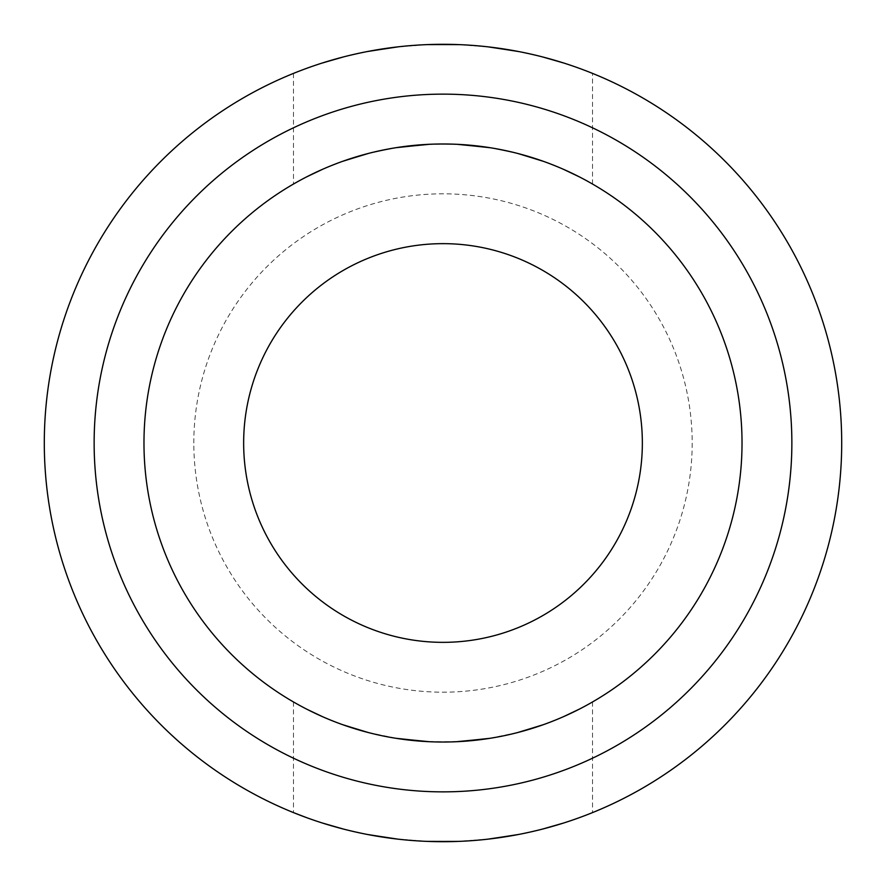 <?xml version="1.0" encoding="UTF-8"?>
<svg xmlns="http://www.w3.org/2000/svg" width="886" height="886" viewBox="0 0 886 886"><rect width="100%" height="100%" fill="white"/><g stroke="black" fill="none" stroke-linecap="round" stroke-linejoin="round"><path stroke-width="0.66" stroke-dasharray="4.43 3.32" d="M742.025 443A299.025 299.025 0 0 1 443 742.025A299.025 299.025 0 0 1 143.975 443A299.025 299.025 0 0 1 443 143.975A299.025 299.025 0 0 1 742.025 443A299.025 299.025 0 0 0 443 143.975A299.025 299.025 0 0 0 143.975 443A299.025 299.025 0 0 0 443 742.025A299.025 299.025 0 0 0 742.025 443A299.025 299.025 0 0 1 443 742.025A299.025 299.025 0 0 1 143.975 443A299.025 299.025 0 0 1 443 143.975A299.025 299.025 0 0 1 742.025 443M293.487 701.967L296.865 703.883L293.487 701.967L293.487 812.606M322.515 716.674L343.103 724.848M368.199 732.512L397.592 738.559M429.189 741.704L458.715 741.615M490.113 738.293L518.919 732.224M543.506 724.626L563.784 716.541M579.311 709.143L588.193 704.414M588.138 704.436L579.112 709.254M563.297 716.763L542.597 724.947M517.369 732.633L487.843 738.647M456.224 741.737L426.786 741.582M395.544 738.237L366.87 732.168M342.384 724.593L322.172 716.53M592.512 184.033L589.135 182.117L592.512 184.033L592.512 73.394M588.116 181.541L579.289 176.846M563.795 169.459L543.572 161.396M519.052 153.81L490.357 147.752M459.103 144.407L429.666 144.274M398.069 147.375L368.598 153.378M343.414 161.042L322.714 169.237M306.888 176.746L297.862 181.552M296.888 182.106L293.487 184.033L296.854 182.117M297.807 181.586L306.7 176.846M322.238 169.447L342.539 161.352M367.158 153.754L395.987 147.696M427.395 144.385L456.921 144.296M488.485 147.453L517.834 153.488M542.896 161.152L563.474 169.315M579.2 176.79L588.16 181.575M642.35 443A199.35 199.35 0 0 1 443 642.35A199.35 199.35 0 0 1 243.65 443A199.35 199.35 0 0 1 443 243.65A199.35 199.35 0 0 1 642.35 443M193.812 443A249.187 249.187 0 0 1 443 193.812A249.187 249.187 0 0 1 692.188 443A249.187 249.187 0 0 1 443 692.188A249.187 249.187 0 0 1 193.812 443M841.7 443A398.7 398.7 0 0 1 443 841.7A398.7 398.7 0 0 1 44.3 443A398.7 398.7 0 0 1 443 44.3A398.7 398.7 0 0 1 841.7 443M306.6 817.645L322.15 822.939M342.539 828.831L367.214 834.435M395.92 838.909L426.974 841.379M456.168 841.478L487.555 839.208M517.047 834.767L542.42 829.108M563.308 823.116L579.2 817.712M579.411 817.634L563.806 822.961M543.351 828.864L518.576 834.468M489.736 838.953L458.538 841.401M429.245 841.467L397.892 839.142M368.51 834.678L343.27 829.019M322.504 823.061L306.711 817.678M579.3 68.322L563.518 62.95M542.741 56.981L517.457 51.31M488.02 46.847L456.622 44.533M427.318 44.61L396.12 47.069M367.291 51.554L342.539 57.158M322.116 63.072L306.556 68.377M306.777 68.288L322.67 62.895M343.558 56.903L368.986 51.233M398.556 46.781L429.998 44.51M459.203 44.632L490.246 47.113M518.93 51.598L543.583 57.191M563.928 63.083L579.444 68.377M293.487 73.394L293.487 184.033M592.512 701.967L592.512 812.606"/><path stroke-width="1.33" d="M94.137 443A348.862 348.862 0 0 1 443 94.137A348.862 348.862 0 0 1 791.862 443A348.862 348.862 0 0 1 443 791.862A348.862 348.862 0 0 1 94.137 443M742.025 443A299.025 299.025 0 0 1 443 742.025A299.025 299.025 0 0 1 143.975 443A299.025 299.025 0 0 1 443 143.975A299.025 299.025 0 0 1 742.025 443M296.865 703.883L297.84 704.425L296.865 703.883M306.8 709.21L322.515 716.674M343.103 724.848L368.199 732.512M397.592 738.559L429.189 741.704M458.715 741.615L490.113 738.293M518.919 732.224L543.506 724.626M563.784 716.541L579.311 709.143M579.112 709.254L563.297 716.763M542.597 724.947L517.369 732.633M487.843 738.647L456.224 741.737M426.786 741.582L395.544 738.237M366.87 732.168L342.384 724.593M322.172 716.53L306.689 709.154M579.289 176.846L563.795 169.459M543.572 161.396L519.052 153.81M490.357 147.752L459.103 144.407M429.666 144.274L398.069 147.375M368.598 153.378L343.414 161.042M322.714 169.237L306.888 176.746M306.7 176.846L322.238 169.447M342.539 161.352L367.158 153.754M395.987 147.696L427.395 144.385M456.921 144.296L488.485 147.453M517.834 153.488L542.896 161.152M563.474 169.315L579.2 176.79M642.35 443A199.35 199.35 0 0 0 443 243.65A199.35 199.35 0 0 0 243.65 443A199.35 199.35 0 0 0 443 642.35A199.35 199.35 0 0 0 642.35 443M841.7 443A398.7 398.7 0 0 1 443 841.7A398.7 398.7 0 0 1 44.3 443A398.7 398.7 0 0 1 443 44.3A398.7 398.7 0 0 1 841.7 443M306.711 817.678L293.487 812.606L306.6 817.645M322.15 822.939L342.539 828.831M367.214 834.435L395.92 838.909M426.974 841.379L456.168 841.478M487.555 839.208L517.047 834.767M542.42 829.108L563.308 823.116M563.806 822.961L543.351 828.864M518.576 834.468L489.736 838.953M458.538 841.401L429.245 841.467M397.892 839.142L368.51 834.678M343.27 829.019L322.504 823.061M563.518 62.95L542.741 56.981M517.457 51.31L488.02 46.847M456.622 44.533L427.318 44.61M396.12 47.069L367.291 51.554M342.539 57.158L322.116 63.072M322.67 62.895L343.558 56.903M368.986 51.233L398.556 46.781M429.998 44.51L459.203 44.632M490.246 47.113L518.93 51.598M543.583 57.191L563.928 63.083"/></g></svg>
